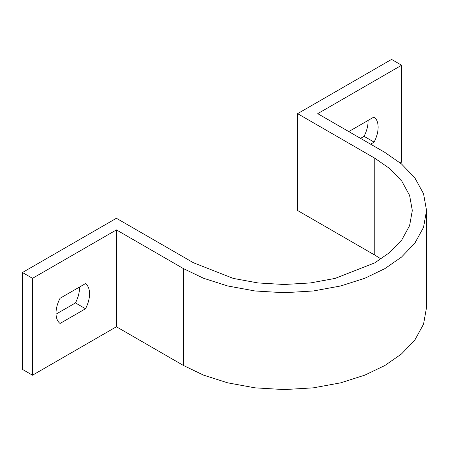 <?xml version="1.0" encoding="UTF-8"?>
<svg xmlns="http://www.w3.org/2000/svg" width="449" height="449" viewBox="0 0 449 449"><rect width="100%" height="100%" fill="white"/><g stroke="black" fill="none" stroke-linecap="round" stroke-linejoin="round"><path stroke-width="0.67" d="M297.608 113.659L297.608 210.525L374.786 255.083L374.786 158.216L297.608 113.659L391.562 59.414L401.631 65.223L317.74 113.659L384.855 152.407L401.49 163.952L414.837 177.877L423.53 193.682L426.55 210.525L423.53 227.368L414.837 243.173L401.49 257.097L384.855 268.642L364.852 278.251L340.729 285.957L313.357 290.974L284.183 292.72L255.015 290.974L227.643 285.957L203.515 278.251L183.518 268.642L116.409 229.899L32.519 278.329L22.45 272.521L116.409 218.276L193.586 262.833L233.295 278.414L257.928 282.932L284.183 284.498L310.439 282.932L335.077 278.414L374.786 262.833L389.76 252.439L401.776 239.906L409.595 225.684L412.311 210.525L409.595 195.366L401.776 181.143L389.76 168.611L374.786 158.216M400.222 162.903L401.631 162.095L401.631 65.223M22.45 272.521L22.45 369.387L32.519 375.201L116.409 326.765L183.518 365.514L203.515 375.117L227.643 382.823L255.015 387.841L284.183 389.586L313.357 387.841L340.729 382.823L364.852 375.117L384.855 365.514L401.49 353.969L414.837 340.039L423.53 324.234L426.55 307.391L426.55 210.525M381.033 258.961L374.786 255.083M56.024 314.16L75.466 302.935C78.104 297.771 79.445 292.799 79.495 288.017L79.473 287.063M32.519 375.201L32.519 278.329M116.409 229.899L116.409 326.765M85.535 283.566C88.172 285.687 89.514 289.111 89.564 293.831C89.514 298.607 88.172 303.58 85.535 308.749L60.031 323.471C57.399 321.349 56.052 317.926 56.007 313.206C56.052 308.424 57.399 303.451 60.031 298.288L85.535 283.566M360.525 138.359L364.049 136.328C366.681 131.159 368.023 126.186 368.073 121.41L368.051 120.45M348.615 131.675L374.112 116.953C376.75 119.075 378.092 122.498 378.142 127.219C378.092 132 376.75 136.973 374.112 142.137L370.593 144.174M374.112 142.137L364.049 136.328M85.535 308.749L75.466 302.935M183.518 365.514L183.518 268.642"/></g></svg>
